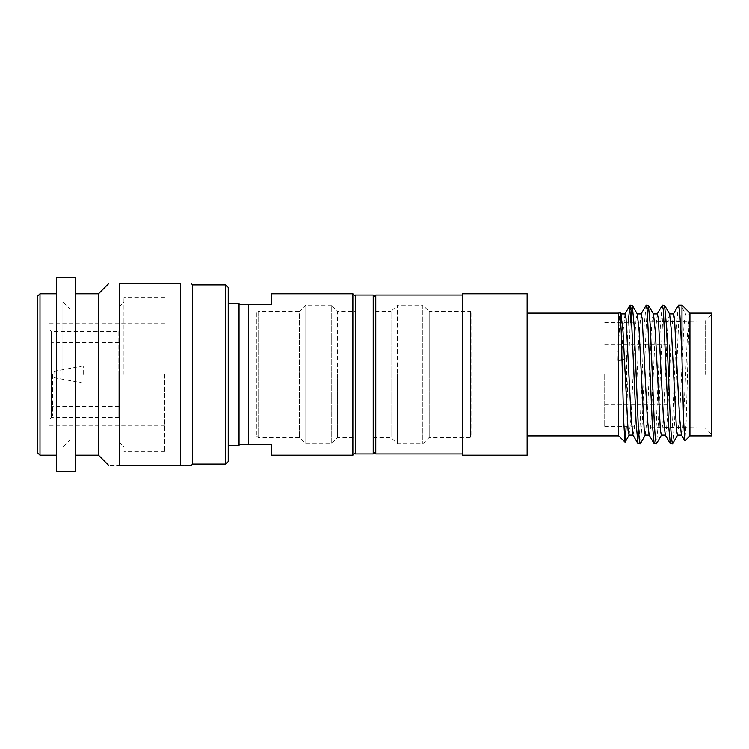 <?xml version="1.0" encoding="UTF-8"?>
<svg xmlns="http://www.w3.org/2000/svg" width="749" height="749" viewBox="0 0 749 749"><rect width="100%" height="100%" fill="white"/><g stroke="black" fill="none" stroke-linecap="round" stroke-linejoin="round"><path stroke-width="0.56" stroke-dasharray="3.75 2.81" d="M355.419 453.997L355.419 295.003M239.043 444.457L239.043 304.543L248.584 304.543L248.584 444.457L239.043 444.457L239.043 445.73M37.45 296.276L37.45 452.724M39.997 293.739L39.997 455.261M48.9 374.5L48.9 323.119L48.9 374.5M118.848 331.573L118.848 415.835L118.848 331.573L51.438 331.573L51.438 417.427L51.438 331.573L48.9 329.026M352.882 293.739L352.882 455.261M53.984 374.5L53.984 371.317L53.984 374.5M83.242 374.5L83.242 365.915L83.242 374.5M52.711 374.5L52.711 415.835L52.711 374.5M118.848 374.5L118.848 417.427L118.848 374.5M164.64 374.5L164.64 451.45L164.64 374.5M123.941 374.5L123.941 297.55L123.941 374.5M116.947 374.5L116.947 309L116.947 374.5M69.882 374.5L69.882 440L69.882 374.5M62.888 374.5L62.888 302.006L62.888 374.5M56.531 471.795L56.531 277.205M75.602 471.795L75.602 277.205M98.503 293.739L98.503 455.261M119.484 465.438L119.484 283.562L180.537 283.562L180.537 465.438L119.484 465.438C105.319 465.438 105.319 465.438 119.484 465.438M192.624 284.835L192.624 464.165M180.537 465.438C194.703 465.438 194.703 465.438 180.537 465.438M228.23 287.373L228.23 461.627M225.692 284.835L225.692 464.165M228.23 374.5L228.23 303.27L228.23 374.5M239.043 303.27L239.043 304.543M271.475 455.261L271.475 444.457L248.584 444.457M271.475 293.739L271.475 304.543L248.584 304.543M471.795 312.81L471.795 436.19L471.795 312.81L470.531 311.537L470.531 374.5L470.531 311.537L429.196 311.537L429.196 374.5L429.196 311.537L422.829 305.18L422.829 443.82L422.829 305.18L397.391 305.18L397.391 374.5L397.391 305.18L391.034 311.537L391.034 437.463L391.034 311.537L373.227 311.537L373.227 374.5L373.227 311.537M256.851 312.81L256.851 436.19L256.851 312.81L258.124 311.537L258.124 437.463L258.124 311.537L299.46 311.537L299.46 437.463L299.46 311.537L305.817 305.18L305.817 374.5L305.817 305.18L331.255 305.18L331.255 443.82L331.255 305.18L337.612 311.537L337.612 374.5L337.612 311.537L355.419 311.537M305.817 374.5L305.817 443.82L305.817 374.5M337.612 374.5L337.612 437.463L337.612 374.5M373.227 453.997L373.227 295.003M397.391 374.5L397.391 443.82L397.391 374.5M429.196 374.5L429.196 437.463L429.196 374.5M470.531 374.5L470.531 437.463L470.531 374.5M375.773 453.997L375.773 295.003M462.264 374.5L462.264 455.261L527.127 455.261L527.127 293.739L462.264 293.739L462.264 374.5M618.702 435.871L618.702 313.129M628.233 322.295L626.651 358.247L617.906 360.391L618.702 328.118L619.872 311.959M626.651 358.247L626.155 426.668M632.109 305.18L631.098 310.461M630.255 322.267L626.651 410.555M646.087 305.32L644.215 325.487L640.18 423.513L639.169 438.539L638.167 443.82M648.26 305.18L647.248 310.461L646.237 325.487L642.202 423.513L640.339 443.68M662.238 305.32L660.375 325.487L656.33 423.513L655.328 438.539L654.317 443.82M664.41 305.18L663.399 310.461L662.388 325.487L658.352 423.513L656.489 443.68M678.388 305.32L676.525 325.487L672.49 423.513L671.479 438.539L670.467 443.82M677.62 435.075L679.558 417.333L683.594 331.667L684.605 318.54L685.616 313.925L680.56 305.18C679.221 304.216 677.864 337.481 676.525 374.5L674.503 423.513L672.639 443.68M689.932 435.871L689.932 313.288C689.099 314 688.284 342.705 687.479 374.5L686.187 420.872L684.923 440.871M669.578 374.5L669.578 344.615L669.578 374.5M604.715 374.5L604.715 426.331L604.715 374.5M705.193 374.5L705.193 321.078L705.193 374.5M711.55 435.871L711.55 313.129M689.932 313.288L687.629 331.667L683.594 417.333L682.582 430.46L681.393 434.916M626.641 358.359L621.595 360.391L617.906 360.391M685.616 313.925L689.473 314.084M673.501 313.925L671.479 331.667L667.443 417.333L666.432 430.46L665.243 434.916M657.341 313.925L655.328 331.667L651.284 417.333L650.272 430.46L649.093 434.916M641.191 313.925L639.169 331.667L635.133 417.333L634.122 430.46L632.933 434.916M625.041 313.925L623.018 331.667L621.595 360.391M689.651 313.925L690.044 313.241M669.634 314.084L668.445 318.54L667.443 331.667L663.399 417.333L661.386 435.075M653.484 314.084L652.295 318.54L651.284 331.667L647.248 417.333L645.226 435.075M637.333 314.084L636.144 318.54L635.133 331.667L631.098 417.333L629.076 435.075M620.453 315.357L617.906 352.648M53.984 371.317L83.242 365.915L118.848 365.915M53.984 377.683L83.242 383.085L118.848 383.085M118.848 415.835L52.711 415.835M118.848 333.165L52.711 333.165M118.848 406.295L52.711 406.295M118.848 342.705L52.711 342.705M118.848 417.427L51.438 417.427L48.9 419.974M164.64 323.119L48.9 323.119M164.64 425.881L48.9 425.881M164.64 297.55L123.941 297.55M164.64 451.45L123.941 451.45M37.45 302.006L62.888 302.006L69.882 309L116.947 309L123.941 302.006M37.45 446.994L62.888 446.994L69.882 440L116.947 440L123.941 446.994M256.851 436.19L258.124 437.463L299.46 437.463L305.817 443.82L331.255 443.82L337.612 437.463L355.419 437.463M373.227 437.463L391.034 437.463L397.391 443.82L422.829 443.82L429.196 437.463L470.531 437.463L471.795 436.19M604.715 344.615L669.578 344.615M604.715 404.385L669.578 404.385M604.715 322.669L705.193 321.078L711.55 314.72M604.715 426.331L705.193 427.922L711.55 434.28"/><path stroke-width="1.12" d="M355.419 296.276L352.882 293.739L271.475 293.739L271.475 304.543L239.043 304.543L239.043 303.27L228.23 303.27M355.419 452.724L352.882 455.261L352.882 293.739M225.692 284.835L225.692 464.165L228.23 461.627L228.23 287.373L225.692 284.835L192.624 284.835L191.351 283.562M180.537 374.5L180.537 465.438L119.484 465.438C105.319 465.438 105.319 465.438 119.484 465.438L119.484 283.562C105.319 283.562 105.319 283.562 119.484 283.562C105.319 283.562 105.319 283.562 119.484 283.562L180.537 283.562C194.703 283.562 194.703 283.562 180.537 283.562C194.703 283.562 194.703 283.562 180.537 283.562L180.537 374.5M39.997 455.261L37.45 452.724L37.45 296.276L39.997 293.739L39.997 455.261L56.531 455.261M56.531 374.5L56.531 277.205L75.602 277.205L75.602 471.795L56.531 471.795L56.531 374.5M75.602 455.261L98.503 455.261L98.503 293.739L75.602 293.739M225.692 464.165L192.624 464.165L192.624 284.835M180.537 465.438C194.703 465.438 194.703 465.438 180.537 465.438M239.043 304.543L239.043 444.457L271.475 444.457L271.475 455.261L352.882 455.261M228.23 445.73L239.043 445.73L239.043 444.457M248.584 304.543L248.584 444.457M355.419 374.5L355.419 295.003L373.227 295.003L373.227 453.997L355.419 453.997L355.419 374.5M373.227 297.55L375.773 295.003L375.773 453.997L462.264 453.997M527.127 313.129L618.702 313.129L618.702 435.871L625.087 442.116L626.155 426.668M618.702 313.129L619.975 311.996L621.202 330.918L623.711 421.425L624.994 442.144M645.404 434.916L640.339 443.68L638.008 443.68L636.144 423.513L631.098 310.461L629.928 305.32L628.233 322.295M640.18 443.82L639.169 438.539L638.167 423.513L634.122 325.487L632.259 305.32L630.087 305.18M631.098 310.461L630.255 322.267M661.554 434.916L656.489 443.68L654.158 443.68L652.295 423.513L647.248 310.461L646.237 305.18L641.013 314.084M656.33 443.82L655.328 438.539L654.317 423.513L650.272 325.487L648.409 305.32L646.237 305.18M677.714 434.916L672.639 443.68L670.318 443.68L668.445 423.513L663.399 310.461L662.388 305.18L657.163 314.084M672.49 443.82L671.479 438.539L670.467 423.513L666.432 325.487L664.569 305.32L662.388 305.18M669.456 313.925L673.501 313.925L674.503 318.54L679.558 417.333L681.393 434.916L684.923 440.871L689.932 435.871L689.932 313.129L681.983 305.18L681.983 358.125L680.56 325.487L679.558 310.461L678.547 305.18L673.323 314.084M684.82 440.833L683.584 420.47L681.974 358.125M681.983 305.18L678.547 305.18M689.932 313.129L711.55 313.129L711.55 435.871L689.932 435.871M527.127 293.739L527.127 455.261L462.264 455.261L462.264 293.739L527.127 293.739M670.318 443.68L665.243 434.916L663.399 417.333L658.352 318.54L657.341 313.925L653.306 313.925M654.158 443.68L649.093 434.916L647.248 417.333L642.202 318.54L641.191 313.925L637.156 313.925M638.008 443.68L632.933 434.916L631.098 417.333L626.052 318.54L625.041 313.925L620.996 313.925L620.453 315.357M681.571 435.075L677.536 435.075L676.525 430.46L671.479 331.667L669.634 314.084L664.569 305.32M665.421 435.075L661.386 435.075L660.375 430.46L655.328 331.667L653.484 314.084L648.409 305.32M649.271 435.075L645.226 435.075L644.215 430.46L639.169 331.667L637.333 314.084L632.259 305.32M633.111 435.075L629.076 435.075L628.065 430.46L623.018 331.667L620.996 313.925M56.531 293.739L39.997 293.739M98.503 455.261L108.68 465.438M98.503 293.739L108.68 283.562M192.624 464.165L191.351 465.438M527.127 435.871L618.702 435.871M373.227 451.45L375.773 453.997M375.773 295.003L462.264 295.003M624.863 314.084L629.937 305.311M619.975 312.005L621.174 314.084M625.087 442.116L629.254 434.916"/></g></svg>
